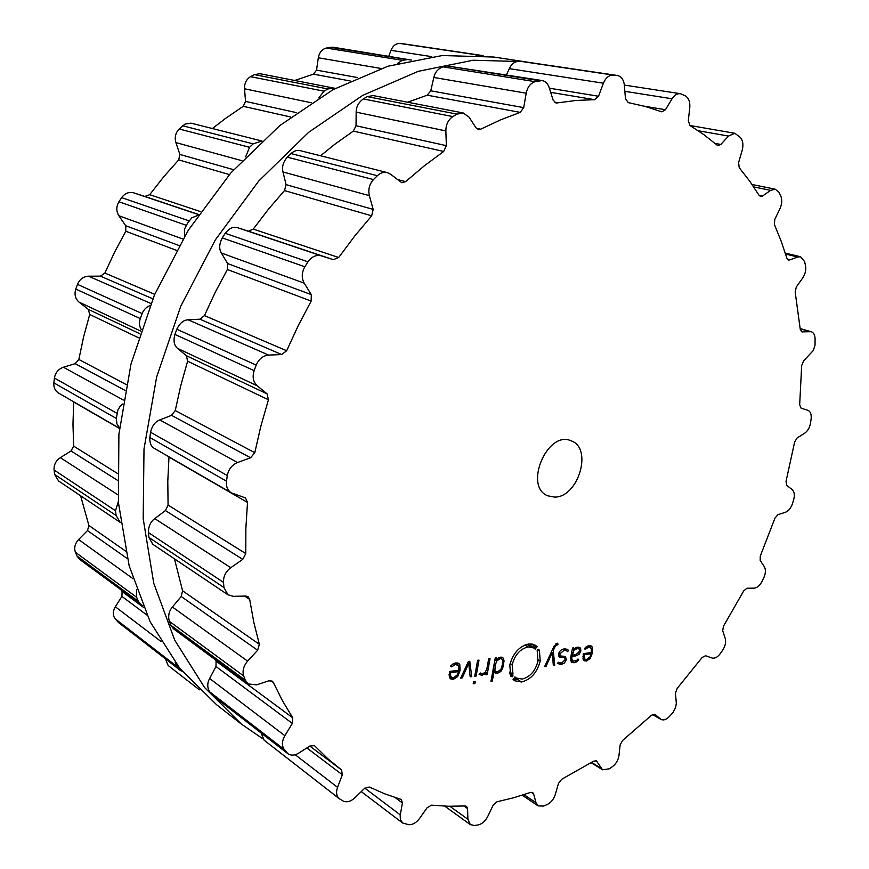 <?xml version="1.0" encoding="UTF-8"?>
<svg xmlns="http://www.w3.org/2000/svg" width="869" height="869" viewBox="0 0 869 869"><rect width="100%" height="100%" fill="white"/><g stroke="black" fill="none" stroke-linecap="round" stroke-linejoin="round"><path stroke-width="1.3" d="M493.94 57.05L442.267 55.529L387.965 66.24L333.055 89.637L279.84 125.538L230.774 172.985L188.28 230.252L154.465 294.928L131.002 364.024L118.89 434.304L118.412 502.554L129.166 565.838L150.12 621.726L179.85 668.413L216.609 704.759L241.517 724.181L262.699 738.693L241.517 724.181L204.552 687.498L174.723 640.16L153.77 583.295L143.189 518.739L144.004 448.98L156.637 377.016L180.774 306.192L215.371 239.844L258.734 181.034L308.658 132.305L362.666 95.405L418.271 71.323L473.127 60.233L525.18 61.677L473.127 60.233L418.271 71.323L362.666 95.405L308.658 132.305L258.734 181.034L215.371 239.844L180.774 306.192L156.637 377.016L144.004 448.98L143.189 518.739L153.77 583.295L174.723 640.16L204.552 687.498L241.517 724.181L216.609 704.759L179.85 668.413L150.12 621.726L129.166 565.838L118.412 502.554L118.89 434.304L131.002 364.024L154.465 294.928L188.28 230.252L230.774 172.985L279.84 125.538L333.055 89.637L387.965 66.24L442.267 55.529L493.94 57.05L533.631 63.1L493.94 57.05M404.118 43.928L400.066 43.483C395.982 43.374 392.951 45.655 390.974 50.348L388.845 56.105M411.493 60.102L332.849 47.176L326.266 48.045C321.975 49.283 319.325 52.531 318.315 57.788L316.533 70.139L313.427 74.158L294.787 80.437M335.369 88.388L260.037 73.724L254.345 74.615L250.522 76.668C246.362 79.275 244.363 83.315 244.537 88.779L245.536 101.401L243.255 106.322L225.875 118.151L212.416 128.525M261.949 141.006L190.941 123.137L184.945 124.115L179.166 128.981C175.516 132.827 174.43 137.367 175.896 142.592L179.883 154.432L178.71 159.885L163.763 176.744L149.685 194.699L144.841 196.448L133.815 192.885C128.97 191.636 124.908 193.222 121.627 197.632L118.923 201.771C116.153 206.572 116.131 211.232 118.857 215.729L125.712 225.723L125.82 231.263L114.751 251.814L104.888 273.04L100.446 276.157L88.551 276.19C83.391 276.516 79.709 279.231 77.493 284.369L75.777 289.062C74.169 294.395 75.266 298.751 79.057 302.119L88.29 309.353L89.713 314.469L83.598 336.89L78.851 359.462L75.179 363.666L63.404 367.239C58.375 369.075 55.388 372.671 54.421 378.048L53.856 382.86C53.52 387.444 55.127 390.876 58.679 393.136L119.477 428.254M73.691 401.804L72.974 424.235L73.648 446.112L71.03 450.989L60.319 457.648C55.833 460.766 53.759 464.872 54.084 469.999L54.671 474.496L58.603 481.002L120.552 522.617M80.621 495.797L88.899 525.495L87.487 530.579L78.601 539.54C74.962 543.581 73.898 547.828 75.429 552.271L77.048 556.095L79.676 559.44L142.82 605.802M121.03 590.008L122.105 591.539L121.899 596.406L115.327 606.758C112.72 611.309 112.666 615.317 115.153 618.782L118.662 622.704L182.49 671.639M165.392 658.876L168.119 665.469L199.37 689.79M483.131 55.735L475.951 55.16M409.158 59.342L402.347 60.298L397.415 63.502M333.978 88.008L327.961 88.964L323.985 91.169L318.76 97.915M117.608 621.683L180.426 670.499M179.329 669.456L176.841 666.458L175.18 662.428M261.917 141.039L253.151 143.863L249.555 147.306L245.623 156.898M77.048 556.095L138.247 601.25L140.995 604.77M138.247 601.25L136.618 597.253L136.639 589.877M198.013 215.349L191.853 217.782L187.595 223.061L184.456 229.231L184.532 236.335M54.671 474.496L116.066 515.491L120.248 522.421M116.066 515.491L115.512 510.733L118.336 501.543M150.022 305.649C146.524 306.855 143.885 309.494 142.114 313.557L140.267 318.565C138.997 322.779 139.312 326.429 141.234 329.503M53.856 382.86L116.337 418.445L116.913 423.833L119.509 427.896M116.337 418.445L117.847 410.114L119.911 406.616L122.692 404.009M554.661 497.101L547.774 495.819C523.225 486.542 547.633 429.536 571.291 440.898C592.995 448.219 578.319 497.426 554.661 497.101M793.082 501.587L793.69 499.556C794.896 494.982 794.396 491.669 792.191 489.627L786.727 485.391L786.021 481.437L794.624 442.071L797.101 437.976L804.564 433.294C807.725 431.067 809.723 427.624 810.549 422.975L811.125 418.825C811.57 414.285 810.462 411.428 807.79 410.266L801.12 408.191L799.676 404.802L801.663 365.61L803.553 360.972L813.275 350.533L815.046 345.145L815.079 338.378C814.84 334.75 813.547 332.523 811.211 331.708L801.87 331.86L800.251 329.275L795.157 291.93L796.341 286.911L802.739 277.939C805.367 273.931 806.28 269.738 805.476 265.371L804.585 261.591L800.555 256.757L797.699 256.985L789.758 259.94L788.552 260.027L786.901 258.202L781.144 241.093L774.431 224.604L774.768 219.412L780.004 208.582C782.1 203.824 782.306 199.501 780.623 195.612L778.939 192.31L775.17 189.181L770.607 190.365L762.569 196.025L760.625 196.524L759.137 195.395L749.654 181.078L739.226 167.674L738.596 162.557L742.202 150.239C743.56 144.895 742.952 140.637 740.366 137.498L734.892 133.283L728.483 136.053L720.846 144.45L718.098 145.612L717.001 145.069L703.933 134.695L689.986 125.516L688.291 120.802L689.78 107.539C690.203 101.847 688.693 97.936 685.272 95.818L680.427 93.7C677.233 93.374 674.453 95.069 672.074 98.773L665.458 109.711L661.885 111.851L645.189 106.431L628.254 102.618L625.463 98.664L624.366 85.216C623.692 79.644 621.346 76.407 617.327 75.484L613.308 75.071C609.028 75.016 605.726 77.721 603.412 83.196L598.524 96.253L594.581 99.674L575.984 100.467L556.964 102.955L555.943 102.955L553.14 100.141L549.143 87.497C547.785 83.533 545.45 81.208 542.137 80.545L535.108 81.675C530.492 83.196 527.516 87.03 526.19 93.189L523.714 107.626L520.216 112.373L500.49 119.889L480.731 129.177L478.384 129.535L476.038 127.852L469.043 117.119L463.188 112.959L457.029 114.121L452.825 116.598C448.241 119.737 445.916 124.506 445.851 130.915L446.362 145.655L443.701 151.456L424.452 165.718L405.638 181.61L401.793 182.718L390.659 174.3L387.205 172.583C383.685 171.801 380.405 172.855 377.342 175.723L373.474 179.59C369.358 184.206 367.989 189.551 369.347 195.644L373.181 209.407L371.671 215.827L354.737 236.02L338.693 257.485L333.338 259.69L321.476 255.866C316.24 254.563 311.743 256.551 307.974 261.83L304.845 266.772C301.63 272.508 301.413 277.961 304.215 283.153L311.287 294.624L311.178 301.087L298.284 325.538L286.661 350.739L281.675 354.563L268.64 355.084C262.981 355.66 258.832 358.995 256.203 365.089L254.139 370.661C252.162 376.972 253.194 382.023 257.235 385.793L267.065 393.853L268.434 399.762L260.863 426.179L254.791 452.695L250.609 457.767L237.563 462.504C231.98 464.882 228.558 469.227 227.298 475.539L226.494 481.176C225.951 486.531 227.58 490.442 231.404 492.886L245.471 497.915L247.502 502.423L245.873 528.276L245.775 553.586L242.744 559.375L230.774 567.696C225.734 571.552 223.3 576.44 223.485 582.349L223.952 587.531L228.015 594.82L233.316 596.319L245.894 596.069L248.034 596.666L249.675 599.404L253.824 622.378L259.364 644.309L257.637 650.24L247.632 661.124C243.505 666.002 242.19 670.944 243.678 675.952L245.308 680.242L248.034 683.914L256.507 684.881L268.879 680.796L272.301 681.166L273.355 682.491L282.512 700.859L292.766 717.837L292.353 723.421L284.858 735.685C281.86 741.072 281.643 745.656 284.206 749.436L287.835 753.651C290.93 755.769 294.569 755.596 298.762 753.097L310.07 745.906L314.48 745.645L327.819 758.735L341.56 769.977L342.332 774.779L337.552 787.347C335.847 792.354 336.412 796.134 339.247 798.665L342.973 800.936C346.677 802.695 350.652 801.652 354.91 797.785L364.546 788.379L369.271 787.01L384.728 793.831L401.391 799.523L402.39 802.956L400.164 815.622L400.424 819.652L402.586 822.965L408.43 824.627C412.438 824.996 416.142 822.943 419.564 818.457L427.135 807.714L431.535 805.161L448.23 806.258L465.067 805.976L466.555 806.367L467.587 808.637L467.891 819.261L470.303 824.594L474.344 825.485L477.928 824.974C481.98 824.105 485.239 821.281 487.737 816.502L493.125 805.237L496.981 801.783L513.84 797.709L530.579 792.419L532.719 792.561L533.62 793.897L536.01 802.75L538.117 805.9L543.679 806.052L547.155 804.553C551.022 802.608 553.738 799.252 555.302 794.483L558.506 783.36L561.7 779.265L593.657 761.168L596.384 760.864L602.586 769.804L609.462 768.772L612.678 766.436C616.219 763.612 618.315 759.94 618.989 755.411L620.108 744.961L622.562 740.497L651.554 715.198L654.77 714.285L661.07 719.423C663.492 720.564 666.165 719.706 669.065 716.849L673.073 712.471L675.626 707.496L676.321 703.217L675.463 693.071L677.147 688.454L702.141 657.475L705.563 655.737L712.015 657.996C714.872 658.702 717.685 657.17 720.455 653.412L722.834 649.914C725.354 645.884 726.158 642.093 725.235 638.552L722.671 630.633L723.551 626.06L743.734 590.855L746.982 588.226L754.086 588.15C757.181 587.857 759.832 585.608 762.037 581.394L763.873 577.527C765.763 573.149 765.904 569.532 764.307 566.686L760.19 560.472L760.266 556.127L774.963 518.12L777.885 514.709L785.337 512.308C788.531 511.037 790.909 508.148 792.463 503.629L793.082 501.587M455.552 664.448L458.517 665.643L458.767 670.227L449.447 671.465L449.697 677.853L450.729 678.95L453.292 679.362L457.615 676.669L460.114 670.401L459.766 664.459L458.691 663.329L455.91 662.906L453.053 663.873L450.609 666.012L451.489 666.881L455.552 664.448L453.89 663.438M471.715 676.625L469.792 661.298L468.413 661.483L460.689 678.146L462.232 677.929L468.739 663.384L470.183 676.842L471.715 676.625L470.053 675.615M473.203 683.816L474.908 683.566L475.289 681.492L473.572 681.741L473.203 683.816M474.735 676.212L476.125 676.028L479.015 660.114L477.624 660.288L474.735 676.212M482.545 673.888L480.318 672.975L479.101 674.333L481.958 675.409L486.173 672.595L485.793 674.692L487.161 674.507L490.051 658.68L488.682 658.854L486.901 668.63L485.38 672.095L482.545 673.888M500.446 657.149L496.232 659.864L496.601 657.833L495.243 658.007L490.963 681.296L492.321 681.111L494.07 671.585L495.2 672.986L497.47 673.279L500.848 671.487L502.706 668.294L504.063 660.961L503.314 658.115L500.446 657.149M512.058 676.918L511.363 675.561L510.755 676.115L509.799 665.078C512.96 653.282 519.26 646.243 528.721 643.972L535.043 645.08L537.151 646.71L536.651 647.383L535.619 646.438L534.859 647.622L535.815 648.513L535.315 649.208L533.544 647.861L528.167 646.916C520.173 648.85 514.839 654.791 512.167 664.763L512.982 674.083L512.362 674.648L513.003 675.919L512.058 676.918M522.117 679.069C530.047 677.027 535.315 671.107 537.922 661.309L537.183 650.229L538.117 649.241L538.78 650.609L539.377 650.055L540.236 661.005C537.151 672.563 530.926 679.558 521.574 681.98L514.806 680.785L513.058 679.449L513.568 678.754L514.611 679.677L515.382 678.483L514.405 677.614L514.915 676.918L516.403 678.07L522.117 679.069M557.713 643.169L554.14 646.036L544.635 666.599L546.047 666.404L552.26 652.5L553.325 665.404L554.715 665.209L553.249 650.512L555.313 646.134L557.963 644.537L557.713 643.169M564.22 648.904C561.211 649.371 559.321 651.087 558.561 654.053L559.386 657.236L564.568 657.79L565.111 659.777L561.504 663.123L558.409 662.276L557.355 663.471L561.233 664.503L564.437 663.047L566.338 659.604L565.426 656.486L560.342 655.921L559.799 653.901L564.003 650.327L566.501 650.664L567.544 651.674L568.619 650.457L567.359 649.317L564.22 648.904M580.59 648.133L577.396 647.199L573.475 649.371L573.768 647.861L572.519 648.024L570.509 658.398L571.509 662.45L574.116 662.732L576.636 661.917L578.711 659.853L578.004 658.974L576.44 660.614L572.432 661.124L571.78 658.072L572.117 656.377L575.93 655.867L579.156 654.324L580.861 650.968L580.59 648.133L578.765 647.133M588.737 647.133L591.257 648.285L591.344 652.565L583.262 653.64L583.295 659.604L584.359 660.766L586.347 661.048L590.149 658.572L592.495 652.738L592.365 647.188L591.257 645.982L589.084 645.689L586.597 646.579L584.435 648.546L585.163 649.371L588.737 647.133L587.14 646.275M523.67 61.623L617.099 75.451M506.486 74.864L509.31 68.64C511.428 63.904 514.817 61.417 519.499 61.178L523.225 61.558M542.137 80.545L446.981 65.914L539.258 80.665M407.659 102.227L427.2 95.188L430.763 90.81L433.827 77.46C435 72.236 438.03 68.694 442.929 66.837L446.981 65.914M261.102 732.958L264.078 740.149L339.247 798.665M463.188 112.959L373.17 95.568L367.337 96.633L457.029 114.121M215.012 659.495L216.099 661.103L215.979 666.512L209.635 678.483C207.126 683.153 207.148 687.607 209.701 691.854L213.296 695.95L287.835 753.651M320.531 155.779L334.858 144.254L353.314 131.1L356.04 125.755L356.16 112.144C356.181 106.811 358.56 102.401 363.285 98.925L367.337 96.633M387.205 172.583L300.163 150.641C297.22 149.848 294.156 150.826 290.974 153.574L377.342 175.723M174.463 558.843L182.577 590.79L181.197 596.482L172.41 607.018C168.955 611.135 167.913 615.882 169.303 621.281L170.943 625.376L173.572 628.863L248.034 683.914M231.404 492.886L154.367 448.404C151.087 446.568 149.577 442.951 149.859 437.541L150.554 432.262C152.064 425.832 155.138 421.726 159.766 419.944L171.508 415.339L175.256 410.548L180.709 385.814L187.617 361.189L186.422 355.736L177.602 348.393C174.104 345.547 173.203 340.887 174.897 334.413L176.809 329.232C179.742 323.159 183.511 320.02 188.138 319.814L199.913 319.195L204.454 315.599L215.284 292.201L227.363 269.509L227.58 263.546L221.378 253.02C218.901 248.914 219.205 243.874 222.268 237.9L225.223 233.316C229.297 228.189 233.424 226.32 237.628 227.721L248.338 231.165L253.248 229.112L268.434 209.233L284.5 190.561L286.075 184.641L282.99 171.953C281.741 166.989 283.175 162.058 287.291 157.137L290.974 153.574M168.988 456.844L167.793 481.296L168.075 505.074L165.425 510.57L154.747 518.608C150.533 521.737 148.425 526.386 148.414 532.556L148.947 537.444L152.781 544.276L228.015 594.82M455.595 662.949L455.704 663.558M461.113 677.244L462.232 677.929M467.794 662.819L468.739 663.384M473.409 682.643L474.908 683.566M474.908 675.289L476.125 676.028M485.369 672.106L486.173 672.595M485.956 673.779L487.161 674.507M495.026 659.158L496.232 659.864M491.126 680.384L492.321 681.111M492.875 670.868L494.07 671.585M493.701 670.303L492.951 670.477M510.266 674.92L511.363 675.561M510.027 674.159L513.003 675.919M509.766 673.106L512.362 674.648M509.582 672.063L512.982 674.083M526.701 644.385L533.544 647.861M530.785 646.297L535.815 648.513M531.1 645.852L534.859 647.622M530.144 644.972L530.829 643.896M531.122 643.918L535.619 646.438M532.578 644.135L537.151 646.71M513.405 678.961L514.611 679.677M513.264 679.167L513.916 679.265M514.839 679.33L518.424 678.906M537.509 649.893L538.78 650.609M545.004 665.806L546.047 666.404M551.38 652.011L552.26 652.5M553.238 664.372L554.715 665.209M552.315 649.99L553.249 650.512M556.269 643.603L557.963 644.537M558.528 654.911L563.177 657.551M565.708 648.85L568.619 650.457M572.378 648.763L573.475 649.371M577.755 659.321L578.711 659.853M571.02 655.769L572.117 656.377M449.371 671.878L450.631 672.649L458.528 671.596L457.507 674.692L453.564 677.853L451.761 677.548L450.566 675.626L450.631 672.649M456.736 670.499L458.528 671.596M494.939 670.173L495.145 665.73L496.612 661.113L499.979 658.648L501.641 658.865L502.586 660.331L502.369 664.763L500.913 669.358L497.546 671.835L495.895 671.607L493.201 669.13M576.028 654.596L572.367 655.085L573.964 650.164L577.125 648.611L579.015 648.795L579.623 651.163L576.028 654.607M571.27 654.476L572.367 655.085M583.164 654.151L584.25 654.748L591.094 653.836L590.127 656.714L586.629 659.647L585.239 659.441L584.109 657.54L584.25 654.748M589.258 652.836L591.094 653.836M403.683 43.874L481.73 55.42M400.066 43.483L478.037 55.029M390.974 50.348L431.73 56.648M330.133 47.241L406.334 59.418M326.266 48.045L402.347 60.298M318.315 57.788L381.067 68.477M316.533 70.139L357.615 77.58M313.427 74.158L350.174 80.947M254.345 74.615L327.961 88.964M250.522 76.668L323.985 91.169M115.153 618.782L176.841 666.458M244.537 88.779L311.145 102.727M115.327 606.758L160.993 641.485M245.536 101.401L296.633 112.666M121.899 596.406L146.915 615.046M243.255 106.322L290.735 117.011M122.105 591.539L143.483 607.355M182.599 125.766L253.151 143.863M179.166 128.981L249.555 147.306M75.429 552.271L136.618 597.253M175.896 142.592L241.962 160.711M78.601 539.54L132.859 578.569M179.883 154.432L233.663 169.727M87.487 530.579L127.308 558.582M178.71 159.885L229.383 174.582M88.899 525.495L125.56 551.055M149.685 194.699L200.598 211.612M144.841 196.448L198.61 214.491M133.815 192.885L198.534 214.6M121.627 197.632L189.04 220.856M118.923 201.771L186.172 225.277M54.084 469.999L115.512 510.733M118.857 215.729L182.914 239.029M60.319 457.648L117.88 494.809M125.712 225.723L179.101 245.547M71.03 450.989L117.293 480.188M125.82 231.263L176.396 250.315M73.648 446.112L117.206 473.312M104.888 273.04L154.715 294.341M73.68 401.999L119.455 428.439M100.446 276.157L152.814 298.817M88.551 276.19L150.891 303.498M77.493 284.369L142.114 313.557M75.777 289.062L140.267 318.565M54.421 378.048L116.989 413.329M79.057 302.119L140.702 331.067M63.404 367.239L123.355 400.033M88.29 309.353L139.822 333.718M75.179 363.666L125.093 390.442M89.713 314.469L138.519 337.759M78.851 359.462L126.266 384.587M800.208 328.83L809.865 331.567M801.359 331.61L802.445 331.925M785.619 254.074L797.699 256.985M652.467 714.503L660.473 719.011M787.531 259.397L789.758 259.94M753.705 186.911L770.607 190.365M591.67 762.439L601.109 768.294M759.082 195.297L762.569 196.025M595.537 760.592L597.003 761.505M698.285 130.752L728.483 136.053M523.974 794.646L536.01 802.75M715.035 143.385L720.846 144.45M531.176 792.267L533.62 793.897M624.865 91.332L672.074 98.773M449.86 806.291L467.891 819.261M644.505 106.246L665.458 109.711M463.937 806.041L467.587 808.637M519.499 61.178L613.308 75.071M509.31 68.64L603.412 83.196M364.795 788.14L400.272 814.883M549.36 88.182L598.524 96.253M394.982 797.449L402.39 802.956M550.674 92.353L594.581 99.674M554.976 102.618L556.964 102.955M442.929 66.837L535.108 81.675M433.827 77.46L526.19 93.189M295.199 754.726L337.552 787.347M430.763 90.81L523.714 107.626M306.866 747.948L342.332 774.779M427.2 95.188L520.216 112.373M476.364 128.297L480.731 129.177M314.057 745.385L314.85 745.982M212.21 694.896L286.727 752.565M363.285 98.925L452.825 116.598M209.701 691.854L284.206 749.436M356.16 112.144L445.851 130.915M209.635 678.483L284.858 735.685M356.04 125.755L446.362 145.655M215.979 666.512L292.353 723.421M353.314 131.1L443.701 151.456M216.099 661.103L292.766 717.837M397.155 179.448L405.638 181.61M270.715 680.579L273.355 682.491M170.943 625.376L245.308 680.242M287.291 157.137L373.474 179.59M169.303 621.281L243.678 675.952M282.99 171.953L369.347 195.644M172.41 607.018L247.632 661.124M286.075 184.641L373.181 209.407M181.197 596.482L257.637 650.24M284.5 190.561L371.671 215.827M182.577 590.79L259.364 644.309M253.248 229.112L338.693 257.485M244.678 596.101L249.675 599.404M248.338 231.165L333.338 259.69M237.628 227.721L321.476 255.866M225.223 233.316L307.974 261.83M148.947 537.444L223.952 587.531M222.268 237.9L304.845 266.772M148.414 532.556L223.485 582.349M221.378 253.02L304.215 283.153M154.747 518.608L230.774 567.696M227.58 263.546L311.287 294.624M165.425 510.57L242.744 559.375M227.363 269.509L311.178 301.087M168.075 505.074L245.775 553.586M204.454 315.599L286.661 350.739M168.977 457.051L247.502 502.423M199.913 319.195L281.675 354.563M188.138 319.814L268.64 355.084M176.809 329.232L256.203 365.089M149.859 437.541L226.494 481.176M174.897 334.413L254.139 370.661M150.554 432.262L227.298 475.539M177.602 348.393L257.235 385.793M159.766 419.944L237.563 462.504M186.422 355.736L267.065 393.853M171.508 415.339L250.609 457.767M187.617 361.189L268.434 399.762M175.256 410.548L254.791 452.695M449.306 676.875L453.292 679.362M456.616 676.049L457.615 676.669M458.865 669.641L460.114 670.401M457.127 662.862L459.766 664.459M452.26 664.437L453.444 665.165M479.482 673.909L481.958 675.409M483.045 673.79L484.261 674.518M492.929 670.575L497.47 673.279M499.74 670.835L500.848 671.487M501.663 667.674L502.706 668.294M502.521 663.883L503.716 664.589M502.499 660.049L504.063 660.961M501.663 657.149L503.314 658.115M510.125 663.568L512.167 664.763M524.843 645.037L528.167 646.916M516.903 679.21L521.574 681.98M538.15 659.821L540.236 661.005M554.357 645.602L555.313 646.134M555.899 643.82L557.344 644.613M558.517 656.03L561.287 657.583M558.039 662.699L561.233 664.503M565.187 658.963L566.338 659.604M558.745 653.314L559.799 653.901M562.33 649.404L564.003 650.327M570.401 660.657L574.116 662.732M575.256 661.146L576.636 661.917M570.683 657.464L571.78 658.072M574.105 654.857L575.93 655.867M578.157 653.77L579.156 654.324M579.721 650.338L580.861 650.968M583.164 659.289L586.347 661.048M589.236 658.072L590.149 658.572M591.42 652.152L592.495 652.738M589.53 645.656L592.365 647.188M585.793 647.188L586.901 647.785M449.056 674.692L450.566 675.626M493.95 665.024L495.145 665.73M498.469 657.757L499.979 658.648M494.863 660.082L496.612 661.113M575.506 647.731L577.125 648.611M572.28 649.241L573.964 650.164M571.65 652.532L572.747 653.14M582.827 656.823L584.109 657.54M481.947 55.453L403.9 43.895M811.211 331.708L800.186 328.591M800.555 256.757L785.304 253.096M661.07 719.423L652.402 714.535M775.17 189.181L752.065 184.5M602.586 769.804L591.192 762.743M734.892 133.283L689.964 125.505M538.117 805.9L522.247 795.2M680.427 93.7L624.355 85.075M470.303 824.594L444.754 806.15M617.327 75.484L523.453 61.59M402.586 822.965L361.243 791.594M340.561 769.228L309.82 746.069M454.932 663.09L457.713 664.774M480.155 673.16L481.035 673.692M514.774 677.103L516.403 678.07M561.635 656.16L564.568 657.79M558.332 662.363L559.028 662.754M558.452 654.868L560.342 655.921M563.536 649.024L566.501 650.664M570.346 659.962L572.432 661.124M587.857 645.971L590.42 647.362M449.11 675.897L451.761 677.548M493.06 669.912L495.895 671.607M499.186 657.442L501.641 658.865M576.44 647.383L579.015 648.795M582.882 658.137L585.239 659.441"/></g></svg>
